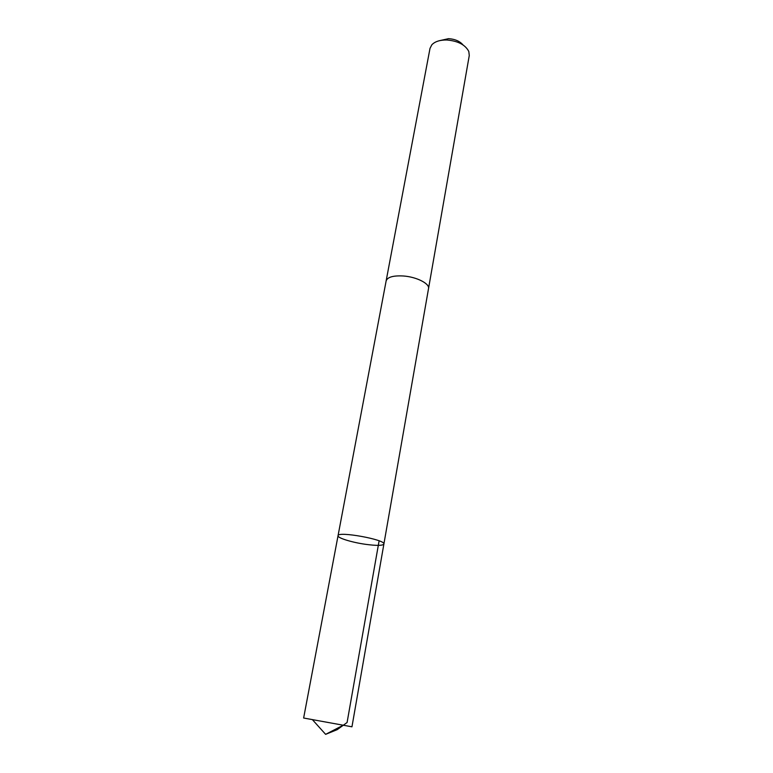 <?xml version="1.0" encoding="UTF-8"?>
<svg xmlns="http://www.w3.org/2000/svg" width="773" height="773" viewBox="0 0 773 773"><rect width="100%" height="100%" fill="white"/><g stroke="black" fill="none" stroke-linecap="round" stroke-linejoin="round"><path stroke-width="1.16" d="M383.891 544.047C386.007 539.699 337.588 530.896 338.043 535.718C337.26 537.911 351.976 542.443 365.755 544.347C376.722 545.796 382.761 545.699 383.891 544.047C386.007 539.699 337.588 530.896 338.043 535.718L303.634 718.02L351.957 726.804L428.484 288.812M338.043 535.718L386.142 280.889C387.505 277.053 393.302 275.43 403.545 276C416.695 276.947 429.846 283.681 428.522 288.59L469.269 55.521L468.815 51.491C465.327 44.795 458.002 40.959 446.833 39.993C439.992 39.906 434.996 41.5 431.846 44.776L430.01 48.38L386.133 280.889C387.495 277.053 393.293 275.43 403.545 276C416.705 276.947 429.856 283.681 428.532 288.59M439.595 40.66L448.533 38.66C454.988 39.094 459.809 41.182 463.017 44.921M343.115 725.277L325.626 734.35L337.231 729.635L347.087 722.504L379.108 540.839M325.626 734.35L312.447 719.702"/></g></svg>
